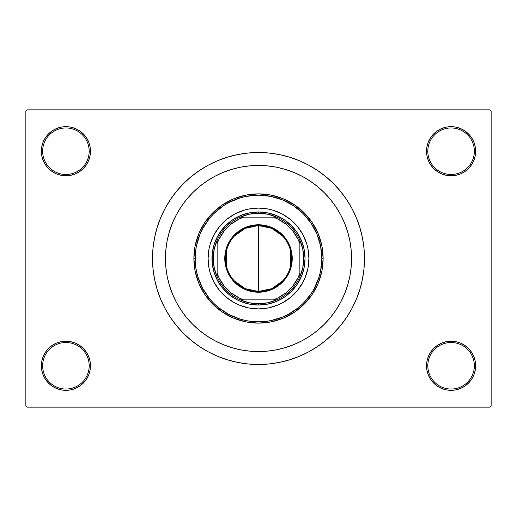 <?xml version="1.0" encoding="UTF-8"?>
<svg xmlns="http://www.w3.org/2000/svg" width="517" height="517" viewBox="0 0 517 517"><rect width="100%" height="100%" fill="white"/><g stroke="black" fill="none" stroke-linecap="round" stroke-linejoin="round"><path stroke-width="0.78" d="M437.44 345.356L433.718 348.413L430.661 352.135L428.393 356.381L426.997 360.989L426.525 365.777L427.817 365.777A23.265 23.265 0 0 0 451.082 389.043A23.265 23.265 0 0 0 474.347 365.777A23.265 23.265 0 0 0 451.082 342.512A23.265 23.265 0 0 0 427.817 365.777L426.525 365.777A24.558 24.558 0 0 1 451.082 341.22A24.558 24.558 0 0 1 475.64 365.777L474.347 365.777A23.265 23.265 0 0 1 451.082 389.043A23.265 23.265 0 0 1 427.817 365.777A23.265 23.265 0 0 1 451.082 342.512A23.265 23.265 0 0 1 474.347 365.777L475.64 365.777L475.168 360.989L473.772 356.381L471.504 352.135L468.447 348.413L464.725 345.356L460.479 343.088L455.871 341.692L451.082 341.22L446.294 341.692L441.686 343.088L437.44 345.356L433.718 348.413L430.661 352.135L428.393 356.381L426.997 360.989L426.525 365.777L426.997 370.566L428.393 375.174L430.661 379.42L433.718 383.142L437.44 386.199L441.686 388.467L446.294 389.863L451.082 390.335L455.871 389.863L460.479 388.467L464.725 386.199L468.447 383.142L471.504 379.42L473.772 375.174L475.168 370.566L475.64 365.777A24.558 24.558 0 0 1 451.082 390.335A24.558 24.558 0 0 1 426.525 365.777L426.997 370.566L428.393 375.174L430.661 379.42L433.718 383.142M83.282 383.142L86.339 379.42L88.607 375.174L90.003 370.566L90.475 365.777A24.558 24.558 0 0 1 65.918 390.335A24.558 24.558 0 0 1 41.36 365.777L42.652 365.777A23.265 23.265 0 0 0 65.918 389.043A23.265 23.265 0 0 0 89.183 365.777A23.265 23.265 0 0 0 65.918 342.512A23.265 23.265 0 0 0 42.652 365.777L41.36 365.777A24.558 24.558 0 0 1 65.918 341.22A24.558 24.558 0 0 1 90.475 365.777L89.183 365.777A23.265 23.265 0 0 1 65.918 389.043A23.265 23.265 0 0 1 42.652 365.777A23.265 23.265 0 0 1 65.918 342.512A23.265 23.265 0 0 1 89.183 365.777L90.475 365.777L90.003 360.989L88.607 356.381L86.339 352.135L83.282 348.413L79.56 345.356L75.314 343.088L70.706 341.692L65.918 341.22L61.129 341.692L56.521 343.088L52.275 345.356L48.553 348.413L45.496 352.135L43.228 356.381L41.832 360.989L41.36 365.777L41.832 370.566L43.228 375.174L45.496 379.42L48.553 383.142L52.275 386.199L56.521 388.467L61.129 389.863L65.918 390.335L70.706 389.863L75.314 388.467L79.56 386.199L83.282 383.142L86.339 379.42L88.607 375.174L90.003 370.566L90.475 365.777L90.003 360.989L88.607 356.381L86.339 352.135L83.282 348.413L79.56 345.356M79.56 171.644L83.282 168.587L86.339 164.865L88.607 160.619L90.003 156.011L90.475 151.222A24.558 24.558 0 0 1 65.918 175.78A24.558 24.558 0 0 1 41.36 151.222L42.652 151.222A23.265 23.265 0 0 0 65.918 174.488A23.265 23.265 0 0 0 89.183 151.222A23.265 23.265 0 0 0 65.918 127.957A23.265 23.265 0 0 0 42.652 151.222L41.36 151.222A24.558 24.558 0 0 1 65.918 126.665A24.558 24.558 0 0 1 90.475 151.222L89.183 151.222A23.265 23.265 0 0 1 65.918 174.488A23.265 23.265 0 0 1 42.652 151.222A23.265 23.265 0 0 1 65.918 127.957A23.265 23.265 0 0 1 89.183 151.222L90.475 151.222L90.003 146.434L88.607 141.826L86.339 137.58L83.282 133.858L79.56 130.801L75.314 128.533L70.706 127.137L65.918 126.665L61.129 127.137L56.521 128.533L52.275 130.801L48.553 133.858L45.496 137.58L43.228 141.826L41.832 146.434L41.36 151.222L41.832 156.011L43.228 160.619L45.496 164.865L48.553 168.587L52.275 171.644L56.521 173.912L61.129 175.308L65.918 175.78L70.706 175.308L75.314 173.912L79.56 171.644L83.282 168.587L86.339 164.865L88.607 160.619L90.003 156.011L90.475 151.222L90.003 146.434L88.607 141.826L86.339 137.58L83.282 133.858M433.718 133.858L430.661 137.58L428.393 141.826L426.997 146.434L426.525 151.222L427.817 151.222A23.265 23.265 0 0 0 451.082 174.488A23.265 23.265 0 0 0 474.347 151.222A23.265 23.265 0 0 0 451.082 127.957A23.265 23.265 0 0 0 427.817 151.222L426.525 151.222A24.558 24.558 0 0 1 451.082 126.665A24.558 24.558 0 0 1 475.64 151.222L474.347 151.222A23.265 23.265 0 0 1 451.082 174.488A23.265 23.265 0 0 1 427.817 151.222A23.265 23.265 0 0 1 451.082 127.957A23.265 23.265 0 0 1 474.347 151.222L475.64 151.222L475.168 146.434L473.772 141.826L471.504 137.58L468.447 133.858L464.725 130.801L460.479 128.533L455.871 127.137L451.082 126.665L446.294 127.137L441.686 128.533L437.44 130.801L433.718 133.858L430.661 137.58L428.393 141.826L426.997 146.434L426.525 151.222L426.997 156.011L428.393 160.619L430.661 164.865L433.718 168.587L437.44 171.644L441.686 173.912L446.294 175.308L451.082 175.78L455.871 175.308L460.479 173.912L464.725 171.644L468.447 168.587L471.504 164.865L473.772 160.619L475.168 156.011L475.64 151.222A24.558 24.558 0 0 1 451.082 175.78A24.558 24.558 0 0 1 426.525 151.222L426.997 156.011L428.393 160.619L430.661 164.865L433.718 168.587L437.44 171.644M347.327 230.744L347.043 229.852M364.485 258.5A105.985 105.985 0 0 1 258.5 364.485A105.985 105.985 0 0 1 152.515 258.5A105.985 105.985 0 0 1 258.5 152.515A105.985 105.985 0 0 1 364.485 258.5L363.974 248.115L362.449 237.826L359.922 227.732L356.42 217.941L351.974 208.538L346.623 199.62L340.425 191.264L333.446 183.554L325.736 176.575L317.38 170.377L308.462 165.026L299.059 160.58L289.268 157.078L279.174 154.551L268.885 153.026L258.5 152.515L248.115 153.026L237.826 154.551L227.732 157.078L217.941 160.58L208.538 165.026L199.62 170.377L191.264 176.575L183.554 183.554L176.575 191.264L170.377 199.62L165.026 208.538L160.58 217.941L157.078 227.732L154.551 237.826L153.026 248.115L152.515 258.5L153.026 268.885L154.551 279.174L157.078 289.268L160.58 299.059L165.026 308.462L170.377 317.38L176.575 325.736L183.554 333.446L191.264 340.425L199.62 346.623L208.538 351.974L217.941 356.42L227.732 359.922L237.826 362.449L248.115 363.974L258.5 364.485L268.885 363.974L279.174 362.449L289.268 359.922L299.059 356.42L308.462 351.974L317.38 346.623L325.736 340.425L333.446 333.446L340.425 325.736L346.623 317.38L351.974 308.462L356.42 299.059L359.922 289.268L362.449 279.174L363.974 268.885L364.485 258.5M165.44 258.5A93.06 93.06 0 0 1 258.5 165.44A93.06 93.06 0 0 1 351.56 258.5A93.06 93.06 0 0 1 258.5 351.56A93.06 93.06 0 0 1 165.44 258.5L165.886 249.381L167.23 240.347L169.447 231.487L172.523 222.885L176.426 214.633L181.124 206.8L186.566 199.465L192.699 192.699L199.465 186.566L206.8 181.124L214.633 176.426L222.885 172.523L231.487 169.447L240.347 167.23L249.381 165.886L258.5 165.44L267.619 165.886L276.653 167.23L285.513 169.447L294.115 172.523L302.367 176.426L310.2 181.124L317.535 186.566L324.301 192.699L330.434 199.465L335.876 206.8L340.574 214.633L344.477 222.885L347.553 231.487L349.77 240.347L351.114 249.381L351.56 258.5L351.114 267.619L349.77 276.653L347.553 285.513L344.477 294.115L340.574 302.367L335.876 310.2L330.434 317.535L324.301 324.301L317.535 330.434L310.2 335.876L302.367 340.574L294.115 344.477L285.513 347.553L276.653 349.77L267.619 351.114L258.5 351.56L249.381 351.114L240.347 349.77L231.487 347.553L222.885 344.477L214.633 340.574L206.8 335.876L199.465 330.434L192.699 324.301L186.566 317.535L181.124 310.2L176.426 302.367L172.523 294.115L169.447 285.513L167.23 276.653L165.886 267.619L165.44 258.5A93.06 93.06 0 0 1 258.5 165.44A93.06 93.06 0 0 1 351.56 258.5A93.06 93.06 0 0 1 258.5 351.56A93.06 93.06 0 0 1 165.44 258.5L165.886 267.619L167.23 276.653L169.447 285.513L172.523 294.115L176.426 302.367L181.124 310.2L186.566 317.535L192.699 324.301L199.465 330.434L206.8 335.876L214.633 340.574L222.885 344.477L231.487 347.553L240.347 349.77L249.381 351.114L258.5 351.56L267.619 351.114L276.653 349.77L285.513 347.553L294.115 344.477L302.367 340.574L310.2 335.876L317.535 330.434L324.301 324.301L330.434 317.535L335.876 310.2L340.574 302.367L344.477 294.115L347.553 285.513L349.77 276.653L351.114 267.619L351.56 258.5L351.114 249.381L349.77 240.347L347.553 231.487L344.477 222.885L340.574 214.633L335.876 206.8L330.434 199.465L324.301 192.699L317.535 186.566L310.2 181.124L302.367 176.426L294.115 172.523L285.513 169.447L276.653 167.23L267.619 165.886L258.5 165.44L249.381 165.886L240.347 167.23L231.487 169.447L222.885 172.523L214.633 176.426L206.8 181.124L199.465 186.566L192.699 192.699L186.566 199.465L181.124 206.8L176.426 214.633L172.523 222.885L169.447 231.487L167.23 240.347L165.886 249.381L165.44 258.5M489.858 407.137L27.142 407.137L25.85 405.845L25.85 111.155L27.142 109.862L489.858 109.862L27.142 109.862L25.85 111.155L25.85 405.845L27.142 407.137L489.858 407.137L491.15 405.845L491.15 111.155L491.15 405.845L489.858 407.137M166.836 242.447L165.789 250.441M238.027 349.279L240.877 349.873M489.858 109.862L491.15 111.155L489.858 109.862M229.399 360.414L236.928 362.268M280.873 362.094L289.268 359.922M287.601 156.586L280.072 154.732M236.127 154.906L227.732 157.078M455.871 127.137L451.082 126.665L446.294 127.137M441.686 173.912L446.294 175.308L451.082 175.78L455.871 175.308L460.479 173.912M70.706 127.137L65.918 126.665L61.129 127.137M48.553 168.587L52.275 171.644M56.521 173.912L61.129 175.308L65.918 175.78L70.706 175.308L75.314 173.912M75.314 343.088L70.706 341.692L65.918 341.22L61.129 341.692L56.521 343.088M61.129 389.863L65.918 390.335L70.706 389.863M468.447 348.413L464.725 345.356M460.479 343.088L455.871 341.692L451.082 341.22L446.294 341.692L441.686 343.088M446.294 389.863L451.082 390.335L455.871 389.863M208.093 258.519A50.407 50.407 0 0 0 219.538 290.476L214.044 282.263L210.264 273.131L209.062 268.336L208.093 258.5L209.062 248.664L210.264 243.869L214.044 234.737L219.538 226.524L222.859 222.859L226.524 219.538L234.737 214.044L243.869 210.264L248.664 209.062L258.5 208.093L268.336 209.062L273.131 210.264L282.263 214.044L290.476 219.538L297.462 226.524L302.956 234.737L306.736 243.869L307.938 248.664L308.907 258.5A50.407 50.407 0 0 1 258.5 308.907A50.407 50.407 0 0 1 208.093 258.5A50.407 50.407 0 0 1 258.5 208.093A50.407 50.407 0 0 1 308.907 258.5L307.938 268.336L305.069 277.791L302.956 282.263L297.462 290.476A50.407 50.407 0 0 0 308.907 258.519M258.519 308.907A50.407 50.407 0 0 0 290.476 297.462L282.263 302.956L277.791 305.069L268.336 307.938L258.5 308.907L248.664 307.938L239.209 305.069L234.737 302.956L226.524 297.462A50.407 50.407 0 0 0 258.481 308.907M193.875 258.5L195.167 258.5A63.332 63.332 0 0 1 258.5 195.167A63.332 63.332 0 0 1 321.832 258.5L323.125 258.5A64.625 64.625 0 0 0 258.5 193.875A64.625 64.625 0 0 0 193.875 258.5A64.625 64.625 0 0 1 258.5 193.875A64.625 64.625 0 0 1 323.125 258.5L321.884 271.108L318.207 283.232L312.236 294.406L304.196 304.196L294.406 312.236L283.232 318.207L271.108 321.884L258.5 323.125L245.892 321.884L233.768 318.207L222.594 312.236L212.804 304.196L204.764 294.406L198.793 283.232L195.116 271.108L193.875 258.5L195.116 245.892L198.793 233.768L204.764 222.594L212.804 212.804L222.594 204.764L233.768 198.793L245.892 195.116L258.5 193.875L271.108 195.116L283.232 198.793L294.406 204.764L304.196 212.804L312.236 222.594L318.207 233.768L321.884 245.892L323.125 258.5A64.625 64.625 0 0 1 258.5 323.125A64.625 64.625 0 0 1 193.875 258.5A64.625 64.625 0 0 0 258.5 323.125A64.625 64.625 0 0 0 323.125 258.5L321.832 258.5L320.618 246.144L317.011 234.266L311.156 223.312L303.285 213.715L293.688 205.844L282.734 199.989L270.856 196.382L258.5 195.167L246.144 196.382L240.114 197.895L228.643 202.645L223.312 205.844L213.715 213.715L209.54 218.323L202.645 228.643L199.989 234.266L196.382 246.144L195.471 252.29L195.471 264.71L196.382 270.856L197.895 276.886L202.645 288.357L209.54 298.677L213.715 303.285L218.323 307.46L228.643 314.355L240.114 319.105L246.144 320.618L252.29 321.529L264.71 321.529L270.856 320.618L282.734 317.011L288.357 314.355L298.677 307.46L303.285 303.285L311.156 293.688L314.355 288.357L319.105 276.886L320.618 270.856L321.832 258.5A63.332 63.332 0 0 1 258.5 321.832A63.332 63.332 0 0 1 195.167 258.5L193.875 258.5M347.553 231.487L347.424 231.06M346.765 229.005L346.093 227.066M345.841 226.388L344.477 222.885M231.487 169.447L222.885 172.523M169.447 285.513L172.523 294.115M285.513 347.553L294.115 344.477M219.809 232.65L225.599 225.599L232.65 219.809L240.696 215.511L249.42 212.862L258.5 211.97L267.58 212.862L276.304 215.511L284.35 219.809L291.401 225.599L297.191 232.65L301.489 240.696L304.138 249.42L305.03 258.5L304.138 267.58L301.489 276.304L297.191 284.35L291.401 291.401L284.35 297.191L276.304 301.489L267.58 304.138L258.5 305.03L249.42 304.138L240.696 301.489L236.566 299.537L228.979 294.47L222.53 288.021L217.463 280.434L213.973 272.007L212.196 263.063L212.196 253.937L213.973 244.993L217.463 236.566L222.53 228.979M297.462 290.476L291.11 296.939M226.524 297.462L220.061 291.11M308.907 258.481A50.407 50.407 0 0 0 297.462 226.524L296.939 225.89M294.141 222.859L293.746 222.465M258.481 208.093A50.407 50.407 0 0 0 226.524 219.538L225.89 220.061M222.859 222.859L222.465 223.254M222.859 294.141L223.254 294.535M294.141 294.141L294.535 293.746M297.191 284.35L294.47 288.021M284.35 297.191L280.434 299.537M232.65 297.191L228.979 294.47M219.809 284.35L217.463 280.434M232.65 219.809L236.566 217.463M284.35 219.809L288.021 222.53M297.191 232.65L299.537 236.566M290.476 219.538A50.407 50.407 0 0 0 258.519 208.093M219.538 226.524A50.407 50.407 0 0 0 208.093 258.481M282.76 280.809L271.748 288.68L258.5 291.459A32.959 32.959 0 0 0 291.459 258.5A32.959 32.959 0 0 0 258.5 225.541L258.5 224.766A33.734 33.734 0 0 1 292.234 258.5A33.734 33.734 0 0 1 258.5 292.234L258.5 225.541A32.959 32.959 0 0 1 291.459 258.5A32.959 32.959 0 0 1 258.5 291.459L245.252 288.68L234.24 280.809M234.24 236.191L245.252 228.32L258.5 225.541L271.748 228.32L282.76 236.191M290.392 250.176L290.392 266.824M217.14 276.821A45.237 45.237 0 0 1 217.14 240.179L214.245 249.136L213.262 258.5L214.245 267.864L217.14 276.821A45.237 45.237 0 0 0 240.179 299.86L249.136 302.755L258.5 303.738A45.237 45.237 0 0 1 240.179 299.86L276.821 299.86A45.237 45.237 0 0 1 258.5 303.738L267.864 302.755L276.821 299.86A45.237 45.237 0 0 0 299.86 276.821L302.755 267.864L303.738 258.5L302.755 249.136L299.86 240.179A45.237 45.237 0 0 1 299.86 276.821L299.86 240.179A45.237 45.237 0 0 0 276.821 217.14L267.864 214.245L258.5 213.262L258.5 211.97A46.53 46.53 0 0 0 211.97 258.5A46.53 46.53 0 0 0 258.5 305.03L258.5 303.738L258.5 305.03A46.53 46.53 0 0 1 211.97 258.5A46.53 46.53 0 0 1 258.5 211.97A46.53 46.53 0 0 1 305.03 258.5A46.53 46.53 0 0 1 258.5 305.03A46.53 46.53 0 0 0 305.03 258.5A46.53 46.53 0 0 0 258.5 211.97L258.5 213.262L249.136 214.245L240.179 217.14A45.237 45.237 0 0 1 276.821 217.14L240.179 217.14A45.237 45.237 0 0 0 217.14 240.179L217.14 276.821A45.237 45.237 0 0 0 240.179 299.86L273.351 299.86L277.81 297.979L285.966 292.803L292.803 285.966L297.979 277.81L299.86 273.351L299.86 243.649L297.979 239.19L292.803 231.034L285.966 224.197L277.81 219.021L273.351 217.14L243.649 217.14L239.19 219.021L231.034 224.197L224.197 231.034L219.021 239.19L217.14 243.649L217.14 273.351L219.021 277.81L224.197 285.966L231.034 292.803L239.19 297.979L243.649 299.86A43.945 43.945 0 0 1 217.14 273.351L217.14 276.821M258.5 224.766L265.079 225.412L271.412 227.331L277.241 230.453L282.353 234.647L286.547 239.759L289.669 245.588L291.588 251.921L292.234 258.5L291.588 265.079L289.669 271.412L286.547 277.241L282.353 282.353L277.241 286.547L271.412 289.669L265.079 291.588L258.5 292.234L251.921 291.588L245.588 289.669L239.759 286.547L234.647 282.353L230.453 277.241L227.331 271.412L225.412 265.079L224.766 258.5L225.412 251.921L227.331 245.588L230.453 239.759L234.647 234.647L239.759 230.453L245.588 227.331L251.921 225.412L258.5 224.766L258.5 291.459A32.959 32.959 0 0 1 225.541 258.5A32.959 32.959 0 0 1 258.5 225.541A32.959 32.959 0 0 0 225.541 258.5A32.959 32.959 0 0 0 258.5 291.459L258.5 292.234A33.734 33.734 0 0 1 224.766 258.5A33.734 33.734 0 0 1 258.5 224.766M276.821 217.14A45.237 45.237 0 0 1 299.86 240.179L299.86 243.649A43.945 43.945 0 0 0 273.351 217.14L276.821 217.14M299.86 276.821A45.237 45.237 0 0 1 276.821 299.86L273.351 299.86A43.945 43.945 0 0 0 299.86 273.351L299.86 276.821M217.14 240.179A45.237 45.237 0 0 1 240.179 217.14L243.649 217.14A43.945 43.945 0 0 0 217.14 243.649L217.14 240.179M226.608 266.824L226.608 250.176"/></g></svg>
